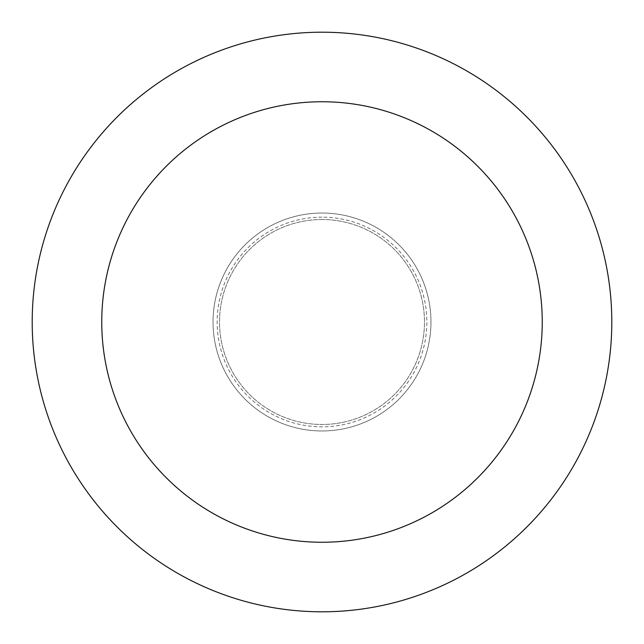 <?xml version="1.0" encoding="UTF-8"?>
<svg xmlns="http://www.w3.org/2000/svg" width="644" height="644" viewBox="0 0 644 644"><rect width="100%" height="100%" fill="white"/><g stroke="black" fill="none" stroke-linecap="round" stroke-linejoin="round"><path stroke-width="0.48" stroke-dasharray="3.22 2.42" d="M430.965 322A108.965 108.965 0 0 0 322 213.035A108.965 108.965 0 0 0 213.035 322A108.965 108.965 0 0 0 322 430.965A108.965 108.965 0 0 0 430.965 322A108.965 108.965 0 0 0 322 213.035A108.965 108.965 0 0 0 213.035 322A108.965 108.965 0 0 0 322 430.965A108.965 108.965 0 0 0 430.965 322M322 219.524A102.477 102.477 0 0 0 219.524 322A102.477 102.477 0 0 0 322 424.476A102.477 102.477 0 0 0 424.476 322A102.477 102.477 0 0 0 322 219.524A102.477 102.477 0 0 0 219.524 322A102.477 102.477 0 0 0 322 424.476A102.477 102.477 0 0 0 424.476 322A102.477 102.477 0 0 0 322 219.524M322 213.035A108.965 108.965 0 0 0 213.035 322A108.965 108.965 0 0 0 322 430.965A108.965 108.965 0 0 0 430.965 322A108.965 108.965 0 0 0 322 213.035M322 611.8A289.8 289.8 0 0 0 611.8 322A289.8 289.8 0 0 0 322 32.2A289.8 289.8 0 0 0 32.2 322A289.8 289.8 0 0 0 322 611.8M322 217.157A104.843 104.843 0 0 0 217.157 322A104.843 104.843 0 0 0 322 426.843A104.843 104.843 0 0 0 426.843 322A104.843 104.843 0 0 0 322 217.157"/><path stroke-width="0.97" d="M322 542.248A220.248 220.248 0 0 0 542.248 322A220.248 220.248 0 0 0 322 101.752A220.248 220.248 0 0 0 101.752 322A220.248 220.248 0 0 0 322 542.248M322 611.8A289.8 289.8 0 0 0 611.8 322A289.8 289.8 0 0 0 322 32.2A289.8 289.8 0 0 0 32.2 322A289.8 289.8 0 0 0 322 611.8"/></g></svg>

